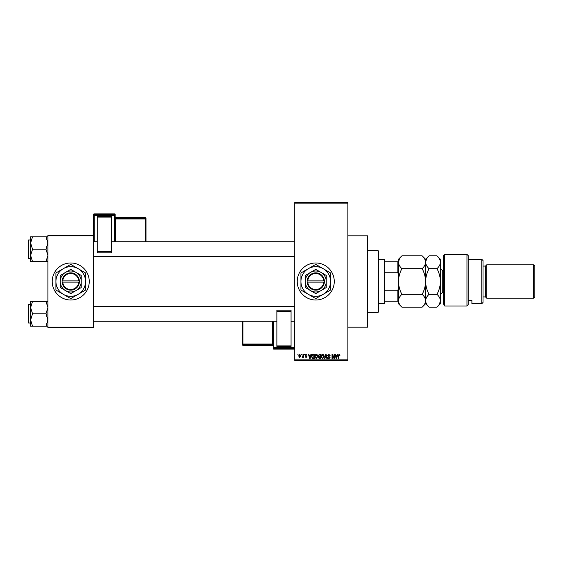 <?xml version="1.0" encoding="UTF-8"?>
<svg xmlns="http://www.w3.org/2000/svg" width="563" height="563" viewBox="0 0 563 563"><rect width="100%" height="100%" fill="white"/><g stroke="black" fill="none" stroke-linecap="round" stroke-linejoin="round"><path stroke-width="0.84" d="M315.752 262.984A18.516 18.516 0 0 0 297.236 281.5A18.516 18.516 0 0 0 315.752 300.016A18.516 18.516 0 0 0 334.267 281.5A18.516 18.516 0 0 0 315.752 262.984M347.85 235.827L367.597 235.827L367.597 327.173L347.85 327.173M70.734 262.984A18.516 18.516 0 0 0 52.218 281.5A18.516 18.516 0 0 0 70.734 300.016A18.516 18.516 0 0 0 89.25 281.5A18.516 18.516 0 0 0 70.734 262.984M301.388 354.943L301.782 354.324L301.388 354.943M302.957 355.957L302.957 354.324L303.351 354.324L303.351 357.47L302.957 356.97L302.12 357.357L302.957 355.957M304.083 354.943L304.477 354.324L304.083 354.943M305.09 355.288L306.04 354.268L307.004 355.281L306.019 354.718L305.484 355.204L306.948 356.625L306.061 357.526L305.146 356.625L306.047 357.076L306.553 356.696L305.09 355.288M310.572 355.619L310.91 354.324L311.318 354.324L310.129 358.645L309.713 358.645L308.461 354.324L308.869 354.324L309.214 355.619L310.572 355.619M316.258 354.268L317.384 354.95L317.771 356.428L316.258 358.701L314.745 356.485L315.132 354.929L316.258 354.268M322.712 354.268L323.838 354.95L324.225 356.428L322.705 358.701L321.199 356.485L321.586 354.929L322.712 354.268M339.088 354.268L339.7 354.577L339.932 355.619L339.067 354.774L338.644 355.098L338.588 358.645L338.194 358.645L338.194 355.717L339.088 354.268M294.773 359.884L347.85 359.884L347.85 360.496L294.773 360.496L294.773 202.504L347.85 202.504L347.85 203.116L294.773 203.116M347.85 359.884L347.85 203.116M337.054 355.619L337.392 354.324L337.8 354.324L336.611 358.645L336.195 358.645L334.943 354.324L335.351 354.324L335.696 355.619L337.054 355.619M334.098 357.786L334.098 354.324L334.492 354.324L334.492 358.645L334.077 358.645L332.416 355.183L332.416 358.645L332.022 358.645L332.022 354.324L332.444 354.324L334.098 357.786M327.645 355.52L328.869 354.268L330.171 355.732L328.834 354.774L328.039 355.513L330.059 357.519L328.94 358.701L327.757 357.414L328.933 358.195L329.545 357.062L328.243 356.555L327.645 355.52M324.485 358.645L325.724 354.324L326.104 354.324L327.272 358.645L326.864 358.645L325.935 354.831L324.9 358.645L324.485 358.645M318.222 355.598L319.418 354.324L320.636 354.324L320.636 358.645L319.411 358.645L318.334 357.561L318.757 356.653L318.222 355.598M311.543 356.513C311.445 355.281 311.937 354.556 313.028 354.324L314.182 354.324L314.182 358.645L312.458 358.568L311.543 356.513M298.643 355.929L299.734 354.268L300.832 355.9L299.734 357.526L298.643 355.929M297.686 354.943L298.08 354.324L297.686 354.943M47.897 235.214L93.571 235.214L93.571 235.827L47.897 235.827L47.897 235.214M93.571 327.173L93.571 327.786L47.897 327.786L47.897 327.173L93.571 327.173L93.571 235.827M47.897 327.173L47.897 235.827M336.554 357.378L336.92 356.119L335.829 356.119L336.371 358.195L336.554 357.378M322.705 358.195L323.831 356.421L322.712 354.774L321.586 356.499L321.755 357.47L322.705 358.195M320.241 358.138L320.241 356.851L319.094 356.893L318.728 357.491L320.241 358.138M320.241 356.344L320.241 354.831L319.003 354.887L318.616 355.591L320.241 356.344M316.251 358.195L317.377 356.421L316.258 354.774L315.139 356.499L315.301 357.47L316.251 358.195M313.788 358.138L313.788 354.831L313.084 354.831L312.092 355.464L311.937 356.52L312.535 358.054L313.788 358.138M310.072 357.378L310.438 356.119L309.34 356.119L309.889 358.195L310.072 357.378M299.748 357.076L300.438 355.9L299.727 354.718L299.03 355.9L299.748 357.076M378.09 312.359L378.09 250.641L378.702 251.26L378.702 311.74L378.09 312.359L367.597 312.359M378.09 250.641L367.597 250.641M30.62 307.567L30.62 319.988L32.541 313.781L30.62 307.567L32.541 301.36L30.62 301.36L30.62 307.567M28.523 323.035L28.15 322.662L28.15 304.893L28.523 304.52L28.523 323.035L30.62 323.035M47.897 301.36L45.976 301.36L47.897 307.567L45.976 313.781L32.541 313.781M45.976 301.36L32.541 301.36M45.976 313.781L47.897 319.988L45.976 326.202L32.541 326.202L30.62 319.988L30.62 326.202L32.541 326.202M45.976 326.202L47.897 326.202M384.262 259.283L384.874 259.902L384.874 303.098L384.262 303.717L384.262 259.283L378.702 259.283M384.874 261.753L398.456 261.753M384.874 290.248L397.837 290.248L398.456 288.594M398.456 274.406L397.837 272.752L397.837 261.753M384.874 272.752L397.837 272.752M398.456 301.247L397.837 301.247L397.837 290.248M384.874 301.247L397.837 301.247M47.897 236.798L45.976 236.798L47.897 243.012L45.976 249.219L47.897 255.433L45.976 261.64L32.541 261.64L30.62 255.433L32.541 249.219L30.62 243.012L32.541 236.798L30.62 236.798L30.62 261.64L32.541 261.64M30.62 239.965L28.523 239.965L28.523 258.48L28.15 258.107L28.15 241.196M45.976 236.798L32.541 236.798M45.976 249.219L32.541 249.219M45.976 261.64L47.897 261.64M28.523 304.52L30.62 304.52L30.62 301.36M28.523 258.48L30.62 258.48L30.62 261.64M443.51 255.581L444.742 254.342L444.742 305.99L443.51 303.95L443.51 255.581M481.773 259.283L483.005 260.514L483.005 302.486L481.773 303.717L481.773 259.283L468.198 259.283M485.475 266.074L485.475 296.926L486.714 298.165L486.714 264.835L485.475 266.074L483.005 266.074M533.618 264.835L534.85 266.074L534.85 296.926L533.618 298.165L533.618 264.835L486.714 264.835M533.618 298.165L486.714 298.165M485.475 296.926L483.005 296.926M468.198 300.375L471.9 300.375L471.9 303.717L471.9 300.375M481.773 303.717L471.9 303.717M468.198 304.618L466.959 305.99L466.959 254.342L468.198 255.581L468.198 304.618L466.959 305.99L444.742 305.99L443.51 303.95M401.891 268.671C399.744 266.672 398.597 264.54 398.456 262.259C398.583 260.007 399.73 257.868 401.891 255.841L422.173 255.841C424.319 257.84 425.466 259.979 425.607 262.259C425.48 264.511 424.333 266.651 422.173 268.671L401.891 268.671C399.73 272.717 398.583 276.996 398.456 281.5C398.597 286.06 399.744 290.332 401.891 294.329L422.173 294.329C424.326 296.342 425.473 298.481 425.607 300.741C425.473 303.007 424.326 305.146 422.173 307.159L401.891 307.159C399.737 305.139 398.59 303.007 398.456 300.741C398.59 298.474 399.737 296.335 401.891 294.329M422.173 268.671C424.319 272.668 425.466 276.94 425.607 281.5C425.48 286.004 424.333 290.283 422.173 294.329M399.406 258.973L398.456 262.259L398.456 303.717L401.891 307.159M422.173 255.841L425.607 259.283L425.607 303.717L422.173 307.159M401.891 255.841L398.456 259.283L398.456 262.259M425.607 262.259C425.741 260.007 426.888 257.868 429.048 255.841L436.987 255.841C439.133 257.84 440.28 259.979 440.421 262.259L440.421 303.717L436.987 307.159L429.048 307.159C426.895 305.139 425.748 303.007 425.607 300.741C425.748 298.474 426.895 296.335 429.048 294.329C426.902 290.332 425.755 286.06 425.607 281.5C425.741 276.996 426.888 272.717 429.048 268.671C426.902 266.672 425.755 264.54 425.607 262.259M426.557 258.98L425.614 262.147M436.987 255.841L440.421 259.283L440.421 262.259C440.294 264.511 439.147 266.651 436.987 268.671C439.133 272.668 440.28 276.94 440.421 281.5C440.294 286.004 439.147 290.283 436.987 294.329C439.14 296.342 440.287 298.481 440.421 300.741C440.287 303.007 439.14 305.146 436.987 307.159M439.506 303.957L440.421 300.741M436.987 294.329L429.048 294.329M436.987 268.671L429.048 268.671M115.169 214.496A0.619 0.619 0 0 0 114.556 213.877L94.19 213.877L94.19 214.792L114.556 214.792L114.556 213.877A0.619 0.619 180 0 1 115.169 214.496L115.169 241.816M97.272 216.572L111.467 216.572L111.467 217.072L97.272 217.072L97.272 216.572M111.467 251.619L111.467 252.808L97.272 252.808L97.272 251.619L111.467 251.619L111.467 217.072M111.467 252.808L97.272 252.808M97.272 251.619L97.272 217.072M93.571 235.214L93.571 214.496A0.619 0.619 180 0 1 94.19 213.877L114.556 213.877M146.028 218.353A0.619 0.619 0 0 0 145.416 217.733L115.788 217.733L115.788 218.345L145.416 218.345L145.416 217.733A0.619 0.619 0 0 1 146.028 218.353L146.028 241.816M273.168 348.504A0.619 0.619 0 0 0 273.787 349.123L294.153 349.123L294.153 348.208L273.787 348.208L273.787 349.123A0.619 0.619 -0 0 1 273.168 348.504L273.168 321.184L273.168 344L272.548 344.021L272.548 321.184M291.064 346.428L276.869 346.428L276.869 345.928L291.064 345.928L291.064 346.428M276.869 311.381L276.869 310.192L291.064 310.192L291.064 311.381L276.869 311.381L276.869 345.928M276.869 310.192L291.064 310.192M291.064 311.381L291.064 345.928M242.308 344.647A0.619 0.619 0 0 0 242.927 345.267L272.548 345.267L272.548 344.655L242.927 344.655L242.927 345.267A0.619 0.619 180 0 1 242.308 344.647L242.308 321.184M307.757 282.119L324.394 282.119L324.372 280.881A8.642 8.642 0 0 0 315.752 272.858A8.642 8.642 0 0 0 307.138 280.881L307.109 282.119L307.757 282.119A8.023 8.023 0 0 0 315.752 289.523A8.023 8.023 0 0 0 323.753 282.119M307.138 282.119A8.642 8.642 0 0 0 315.752 290.142A8.642 8.642 0 0 0 324.372 282.119M326.244 275.441L315.752 269.381L305.259 275.441L305.259 287.559L315.752 293.619L326.244 287.559L326.244 275.441M305.259 275.441L305.259 287.559M323.162 294.329A14.814 14.814 0 0 0 323.162 268.671A14.814 14.814 0 0 0 300.938 281.5A14.814 14.814 0 0 0 323.162 294.329L330.565 290.051L330.565 272.949L315.752 264.399L300.938 272.949L300.938 290.051L315.752 298.601L323.162 294.329M321.001 290.585A10.493 10.493 0 0 0 321.001 272.415A10.493 10.493 0 0 0 305.259 281.5A10.493 10.493 0 0 0 321.001 290.585M324.372 280.881L307.138 280.881M323.753 280.881A8.023 8.023 0 0 0 315.752 273.477A8.023 8.023 0 0 0 307.757 280.881M62.732 282.119L79.376 282.119L79.355 280.881A8.642 8.642 0 0 0 70.734 272.858A8.642 8.642 0 0 0 62.12 280.881L62.092 282.119L62.732 282.119A8.023 8.023 0 0 0 70.734 289.523A8.023 8.023 0 0 0 78.736 282.119M62.092 282.119L62.12 282.119A8.642 8.642 0 0 0 70.734 290.142A8.642 8.642 0 0 0 79.355 282.119M81.227 275.441L70.734 269.381L60.241 275.441L60.241 287.559L70.734 293.619L81.227 287.559L81.227 275.441M60.241 275.441L60.241 287.559M78.144 294.329A14.814 14.814 0 0 0 78.144 268.671A14.814 14.814 0 0 0 55.92 281.5A14.814 14.814 0 0 0 78.144 294.329L85.548 290.051L85.548 272.949L70.734 264.399L55.92 272.949L55.92 290.051L70.734 298.601L78.144 294.329M75.984 290.585A10.493 10.493 0 0 0 75.984 272.415A10.493 10.493 0 0 0 60.241 281.5A10.493 10.493 0 0 0 75.984 290.585M62.12 280.881L78.736 280.881A8.023 8.023 0 0 0 70.734 273.477A8.023 8.023 0 0 0 62.732 280.881M79.355 280.881L78.736 280.881M443.51 270.388L442.272 270.388L442.272 292.612L440.421 294.463M114.556 241.816L114.556 215.432L94.19 215.432L94.19 241.816M145.416 241.816L145.416 218.979L115.788 218.979L115.788 241.816M146.028 218.958A0.619 0.619 180 0 0 145.416 218.345L145.416 218.979L146.028 218.958M115.788 217.733L115.788 217.733A0.619 0.619 0 0 1 115.169 217.114L115.788 217.733L145.416 217.733M115.169 219L115.788 218.979L115.788 218.345A0.619 0.619 180 0 1 115.169 217.726M115.169 215.411A0.619 0.619 180 0 0 114.556 214.792L114.556 215.432L115.169 215.411M94.19 214.792A0.619 0.619 180 0 0 93.571 215.411L94.19 215.432L94.19 214.792M273.787 321.184L273.787 347.568L294.153 347.568L294.153 321.184M242.927 321.184L242.927 344.021L272.548 344.021L272.548 344.655A0.619 0.619 -0 0 1 273.168 345.274M242.308 344.042A0.619 0.619 -0 0 0 242.927 344.655L242.927 344.021L242.308 344.042M272.548 345.267L272.548 345.267A0.619 0.619 180 0 1 273.168 345.886L272.548 345.267L242.927 345.267M294.153 349.123L294.153 349.123A0.619 0.619 -0 0 0 294.773 348.504A0.619 0.619 0 0 1 294.153 349.123L273.787 349.123M273.168 347.589A0.619 0.619 -0 0 0 273.787 348.208L273.787 347.568L273.168 347.589M294.153 348.208A0.619 0.619 -0 0 0 294.773 347.589L294.153 347.568L294.153 348.208M294.773 321.184L291.064 321.184M276.869 321.184L93.571 321.184M294.773 306.371L93.571 306.371M93.571 241.816L97.272 241.816M111.467 241.816L294.773 241.816M93.571 256.629L294.773 256.629M384.262 303.717L378.702 303.717M28.523 239.965L28.15 240.338L28.523 239.965M466.959 254.342L444.742 254.342M425.607 259.283L429.048 255.841M425.607 303.717L429.048 307.159M443.51 292.612L442.272 292.612M442.272 270.388L440.421 268.537M94.19 213.877A0.619 0.619 0 0 0 93.571 214.496"/></g></svg>
